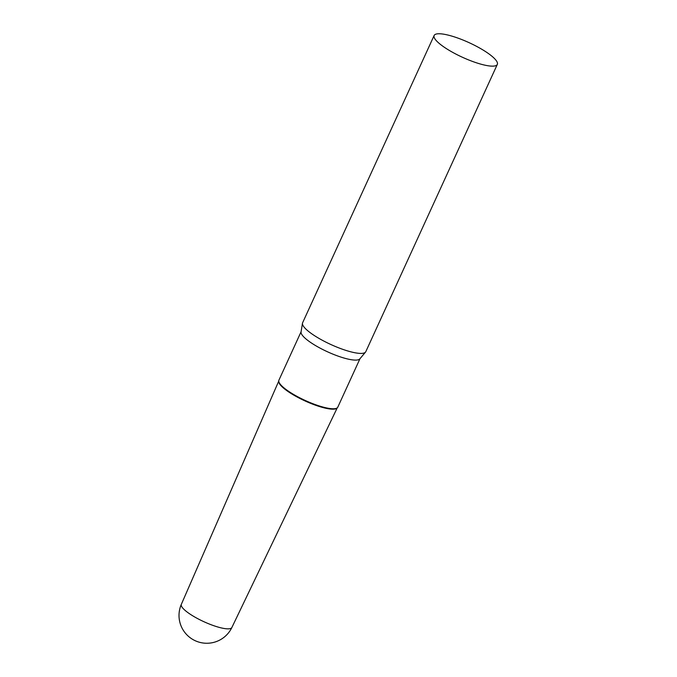 <?xml version="1.0" encoding="UTF-8"?>
<svg xmlns="http://www.w3.org/2000/svg" width="677" height="677" viewBox="0 0 677 677"><rect width="100%" height="100%" fill="white"/><g stroke="black" fill="none" stroke-linecap="round" stroke-linejoin="round"><path stroke-width="1.02" d="M231.881 627.486A27.791 6.423 -155.4 0 1 226.33 628.772A27.791 6.423 -155.4 0 1 190.584 614.462A27.791 6.423 -155.4 0 1 181.334 604.341A27.799 27.799 0 0 0 204.352 643.15A27.799 27.799 0 0 0 231.881 627.486L337.222 407.884M337.163 407.918A32.166 7.43 -155.4 0 1 289.561 392.525A32.166 7.43 -155.4 0 1 278.755 381.176M434.135 35.492L302.619 322.76A34.739 8.022 24.6 0 0 302.467 323.251A34.739 8.022 24.6 0 0 322.946 340.599A34.739 8.022 24.6 0 0 358.844 353.318A34.739 8.022 24.6 0 0 365.512 352.116A34.739 8.022 24.6 0 0 365.792 351.685L497.316 64.417A34.739 8.022 24.6 0 0 477.928 47.077A34.739 8.022 24.6 0 0 441.082 33.85A34.739 8.022 24.6 0 0 434.135 35.492A34.739 8.022 24.6 0 0 453.531 52.823A34.739 8.022 24.6 0 0 490.368 66.05A34.739 8.022 24.6 0 0 497.316 64.417M302.467 323.251L301.053 331.984A32.386 7.481 24.6 0 0 320.145 348.156A32.386 7.481 24.6 0 0 353.614 360.012A32.386 7.481 24.6 0 0 359.825 358.886L365.512 352.116M301.096 331.738L278.907 380.195A32.386 7.481 24.6 0 0 278.746 380.872A32.386 7.481 24.6 0 0 298.244 397.035A32.386 7.481 24.6 0 0 331.324 408.688A32.386 7.481 24.6 0 0 337.391 407.723A32.386 7.481 24.6 0 0 337.798 407.156L359.986 358.7M278.746 380.872L278.721 381.456A32.166 7.43 24.6 0 0 298.083 397.509A32.166 7.43 24.6 0 0 330.943 409.086A32.166 7.43 24.6 0 0 336.968 408.129L337.391 407.723M181.334 604.341L278.738 381.109"/></g></svg>
